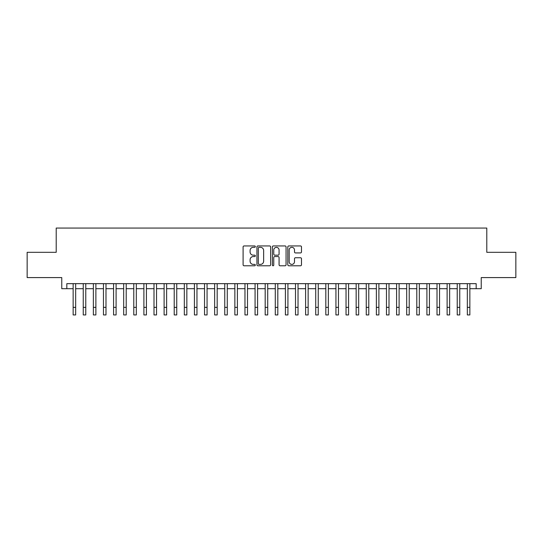 <?xml version="1.0" encoding="UTF-8"?>
<svg xmlns="http://www.w3.org/2000/svg" width="543" height="543" viewBox="0 0 543 543"><rect width="100%" height="100%" fill="white"/><g stroke="black" fill="none" stroke-linecap="round" stroke-linejoin="round"><path stroke-width="0.81" d="M255.325 246.631A0.692 0.692 0 0 0 254.633 245.938L244.092 245.938A0.991 0.991 0 0 0 243.101 246.929L243.101 264.787A0.991 0.991 0 0 0 244.092 265.778L254.633 265.778A0.692 0.692 0 0 0 255.325 265.086A0.692 0.692 0 0 0 254.633 264.393L253.269 264.393A3.177 3.177 0 0 1 250.092 261.217L250.092 259.73A3.177 3.177 0 0 1 253.269 256.554L254.633 256.554A0.692 0.692 0 0 0 255.325 255.862A0.692 0.692 0 0 0 254.633 255.162L253.269 255.162A3.177 3.177 0 0 1 250.092 251.986L250.092 250.499A3.177 3.177 0 0 1 253.269 247.323L254.633 247.323A0.692 0.692 0 0 0 255.325 246.631M300.496 252.929A0.991 0.991 0 0 0 301.487 251.938L301.487 246.929A0.991 0.991 0 0 0 300.496 245.938L288.788 245.938A0.991 0.991 0 0 0 287.797 246.929L287.797 264.787A0.991 0.991 0 0 0 288.788 265.778L300.496 265.778A0.991 0.991 0 0 0 301.487 264.787L301.487 258.733A0.991 0.991 0 0 0 300.496 257.742L295.487 257.742A0.991 0.991 0 0 0 294.489 258.733L294.489 261.74A2.654 2.654 0 0 1 291.835 264.393A2.654 2.654 0 0 1 289.181 261.74L289.181 249.984A2.654 2.654 0 0 1 291.835 247.323A2.654 2.654 0 0 1 294.489 249.984L294.489 251.938A0.991 0.991 0 0 0 295.487 252.929L300.496 252.929M66.823 288.706L66.823 283.656L476.177 283.656L476.177 288.706L481.234 288.706L481.234 277.588L515.85 277.588L515.85 252.319L486.793 252.319L486.793 228.06L56.207 228.06L56.207 252.319L27.15 252.319L27.15 277.588L61.766 277.588L61.766 288.706L73.142 288.706M270.631 246.929A0.991 0.991 0 0 0 269.64 245.938L257.932 245.938A0.991 0.991 0 0 0 256.941 246.929L256.941 264.787A0.991 0.991 0 0 0 257.932 265.778L269.64 265.778A0.991 0.991 0 0 0 270.631 264.787L270.631 246.929M273.36 245.938L285.068 245.938A0.991 0.991 0 0 1 286.059 246.929L286.059 264.787A0.991 0.991 0 0 1 285.068 265.778L280.059 265.778A0.991 0.991 0 0 1 279.068 264.787L279.068 257.545A0.991 0.991 0 0 0 278.07 256.554L274.751 256.554A0.991 0.991 0 0 0 273.76 257.545L273.76 265.086A0.692 0.692 0 0 1 273.061 265.778A0.692 0.692 0 0 1 272.369 265.086L272.369 246.929A0.991 0.991 0 0 1 273.36 245.938M75.667 288.706L83.249 288.706M85.774 288.706L93.355 288.706M95.88 288.706L103.462 288.706M105.987 288.706L113.568 288.706M116.093 288.706L123.675 288.706M126.207 288.706L133.782 288.706M136.313 288.706L143.895 288.706M146.42 288.706L154.002 288.706M156.527 288.706L164.108 288.706M166.633 288.706L174.215 288.706M176.74 288.706L184.321 288.706M186.846 288.706L194.428 288.706M196.96 288.706L204.535 288.706M207.066 288.706L214.648 288.706M217.173 288.706L224.754 288.706M227.279 288.706L234.861 288.706M237.386 288.706L244.968 288.706M247.493 288.706L255.074 288.706M257.599 288.706L265.181 288.706M267.713 288.706L275.287 288.706M277.819 288.706L285.401 288.706M287.926 288.706L295.507 288.706M298.032 288.706L305.614 288.706M308.139 288.706L315.721 288.706M318.246 288.706L325.827 288.706M328.352 288.706L335.934 288.706M338.465 288.706L346.04 288.706M348.572 288.706L356.154 288.706M358.679 288.706L366.26 288.706M368.785 288.706L376.367 288.706M378.892 288.706L386.473 288.706M388.998 288.706L396.58 288.706M399.105 288.706L406.687 288.706M409.218 288.706L416.793 288.706M419.325 288.706L426.907 288.706M429.432 288.706L437.013 288.706M439.538 288.706L447.12 288.706M449.645 288.706L457.226 288.706M459.751 288.706L467.333 288.706M469.858 288.706L476.177 288.706M259.025 247.323A0.692 0.692 0 0 0 258.332 248.022L258.332 263.694A0.692 0.692 0 0 0 259.025 264.393L260.464 264.393A3.177 3.177 0 0 0 263.64 261.217L263.64 250.499A3.177 3.177 0 0 0 260.464 247.323L259.025 247.323M279.068 250.031A2.654 2.654 0 0 0 276.414 247.377A2.654 2.654 0 0 0 273.76 250.031L273.76 254.172A0.991 0.991 0 0 0 274.751 255.162L278.07 255.162A0.991 0.991 0 0 0 279.068 254.172L279.068 250.031M73.142 307.358L75.667 307.358L75.667 314.94L73.142 314.94L73.142 283.656M75.667 307.358L75.667 283.656M83.249 307.358L85.774 307.358L85.774 314.94L83.249 314.94L83.249 283.656M85.774 307.358L85.774 283.656M93.355 307.358L95.88 307.358L95.88 314.94L93.355 314.94L93.355 283.656M95.88 307.358L95.88 283.656M103.462 307.358L105.987 307.358L105.987 314.94L103.462 314.94L103.462 283.656M105.987 307.358L105.987 283.656M113.568 307.358L116.093 307.358L116.093 314.94L113.568 314.94L113.568 283.656M116.093 307.358L116.093 283.656M123.675 307.358L126.207 307.358L126.207 314.94L123.675 314.94L123.675 283.656M126.207 307.358L126.207 283.656M133.782 307.358L136.313 307.358L136.313 314.94L133.782 314.94L133.782 283.656M136.313 307.358L136.313 283.656M143.895 307.358L146.42 307.358L146.42 314.94L143.895 314.94L143.895 283.656M146.42 307.358L146.42 283.656M154.002 307.358L156.527 307.358L156.527 314.94L154.002 314.94L154.002 283.656M156.527 307.358L156.527 283.656M164.108 307.358L166.633 307.358L166.633 314.94L164.108 314.94L164.108 283.656M166.633 307.358L166.633 283.656M174.215 307.358L176.74 307.358L176.74 314.94L174.215 314.94L174.215 283.656M176.74 307.358L176.74 283.656M184.321 307.358L186.846 307.358L186.846 314.94L184.321 314.94L184.321 283.656M186.846 307.358L186.846 283.656M194.428 307.358L196.96 307.358L196.96 314.94L194.428 314.94L194.428 283.656M196.96 307.358L196.96 283.656M204.535 307.358L207.066 307.358L207.066 314.94L204.535 314.94L204.535 283.656M207.066 307.358L207.066 283.656M214.648 307.358L217.173 307.358L217.173 314.94L214.648 314.94L214.648 283.656M217.173 307.358L217.173 283.656M224.754 307.358L227.279 307.358L227.279 314.94L224.754 314.94L224.754 283.656M227.279 307.358L227.279 283.656M234.861 307.358L237.386 307.358L237.386 314.94L234.861 314.94L234.861 283.656M237.386 307.358L237.386 283.656M244.968 307.358L247.493 307.358L247.493 314.94L244.968 314.94L244.968 283.656M247.493 307.358L247.493 283.656M255.074 307.358L257.599 307.358L257.599 314.94L255.074 314.94L255.074 283.656M257.599 307.358L257.599 283.656M265.181 307.358L267.713 307.358L267.713 314.94L265.181 314.94L265.181 283.656M267.713 307.358L267.713 283.656M275.287 307.358L277.819 307.358L277.819 314.94L275.287 314.94L275.287 283.656M277.819 307.358L277.819 283.656M285.401 307.358L287.926 307.358L287.926 314.94L285.401 314.94L285.401 283.656M287.926 307.358L287.926 283.656M295.507 307.358L298.032 307.358L298.032 314.94L295.507 314.94L295.507 283.656M298.032 307.358L298.032 283.656M305.614 307.358L308.139 307.358L308.139 314.94L305.614 314.94L305.614 283.656M308.139 307.358L308.139 283.656M315.721 307.358L318.246 307.358L318.246 314.94L315.721 314.94L315.721 283.656M318.246 307.358L318.246 283.656M325.827 307.358L328.352 307.358L328.352 314.94L325.827 314.94L325.827 283.656M328.352 307.358L328.352 283.656M335.934 307.358L338.465 307.358L338.465 314.94L335.934 314.94L335.934 283.656M338.465 307.358L338.465 283.656M346.04 307.358L348.572 307.358L348.572 314.94L346.04 314.94L346.04 283.656M348.572 307.358L348.572 283.656M356.154 307.358L358.679 307.358L358.679 314.94L356.154 314.94L356.154 283.656M358.679 307.358L358.679 283.656M366.26 307.358L368.785 307.358L368.785 314.94L366.26 314.94L366.26 283.656M368.785 307.358L368.785 283.656M376.367 307.358L378.892 307.358L378.892 314.94L376.367 314.94L376.367 283.656M378.892 307.358L378.892 283.656M386.473 307.358L388.998 307.358L388.998 314.94L386.473 314.94L386.473 283.656M388.998 307.358L388.998 283.656M396.58 307.358L399.105 307.358L399.105 314.94L396.58 314.94L396.58 283.656M399.105 307.358L399.105 283.656M406.687 307.358L409.218 307.358L409.218 314.94L406.687 314.94L406.687 283.656M409.218 307.358L409.218 283.656M416.793 307.358L419.325 307.358L419.325 314.94L416.793 314.94L416.793 283.656M419.325 307.358L419.325 283.656M426.907 307.358L429.432 307.358L429.432 314.94L426.907 314.94L426.907 283.656M429.432 307.358L429.432 283.656M437.013 307.358L439.538 307.358L439.538 314.94L437.013 314.94L437.013 283.656M439.538 307.358L439.538 283.656M447.12 307.358L449.645 307.358L449.645 314.94L447.12 314.94L447.12 283.656M449.645 307.358L449.645 283.656M457.226 307.358L459.751 307.358L459.751 314.94L457.226 314.94L457.226 283.656M459.751 307.358L459.751 283.656M467.333 307.358L469.858 307.358L469.858 314.94L467.333 314.94L467.333 283.656M469.858 307.358L469.858 283.656"/></g></svg>
